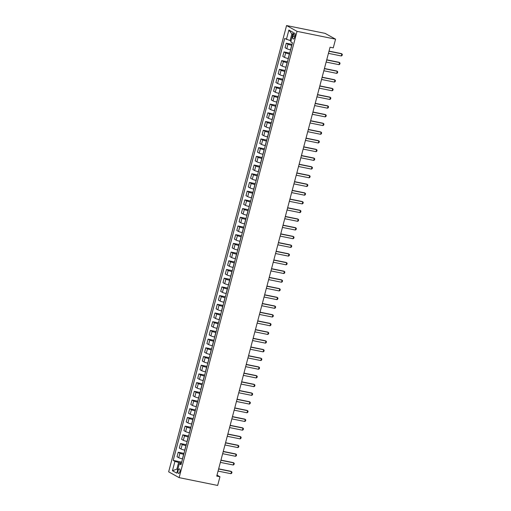 <?xml version="1.0" encoding="UTF-8"?>
<svg xmlns="http://www.w3.org/2000/svg" width="511" height="511" viewBox="0 0 511 511"><rect width="100%" height="100%" fill="white"/><g stroke="black" fill="none" stroke-linecap="round" stroke-linejoin="round"><path stroke-width="0.77" d="M179.891 471.672A2.319 0.996 -78.5 0 0 179.444 468.894A2.319 0.996 -78.5 0 0 178.077 470.669A2.319 0.996 -78.5 0 0 178.524 473.448A2.319 0.996 -78.5 0 0 179.891 471.672M286.562 25.55L168.649 471.825L179.125 477.638L297.038 31.356L286.562 25.55L325.092 33.362L335.567 39.175L297.038 31.356M335.567 39.175L333.268 47.874L330.055 47.223L216.741 476.099L219.954 476.75L217.003 475.109M293.276 34.78L292.873 36.313A2.248 0.965 -78.5 0 0 293.301 39.002A2.248 0.965 -78.5 0 0 294.63 37.284L295.032 35.757A2.248 0.965 -78.5 0 0 294.604 33.062A2.248 0.965 -78.5 0 0 293.276 34.78L295.154 35.163M292.714 34.448L291.851 33.962L290.101 40.58L284.691 38.478L173.216 460.392L181.686 462.11M286.403 39.43L288.881 30.028L293.244 32.449L290.759 41.845L292.471 42.796L181.003 464.71L179.284 463.758L176.806 473.154L172.443 470.74L174.928 461.337L173.216 460.392M219.954 476.75L217.654 485.45L179.125 477.638M179.284 463.758L181.252 463.758M177.822 469.296L176.883 469.104L177.745 469.583M291.046 40.771L290.101 40.58M291.807 45.326L291.698 45.3A2.9 0.351 -165.2 0 1 287.993 44.157L286.281 43.205L292.056 44.374M290.612 49.848L290.497 49.829A2.9 0.351 -165.2 0 1 286.799 48.679L285.087 47.727L286.281 43.205M289.507 54.025L289.398 54.006A2.9 0.351 -165.2 0 1 285.694 52.857L283.982 51.905L289.756 53.08M288.313 58.554L288.198 58.529A2.9 0.351 -165.2 0 1 284.499 57.379L282.787 56.434L283.982 51.905M287.208 62.732L287.099 62.706A2.9 0.351 -165.2 0 1 283.394 61.556L281.682 60.611L287.457 61.78M286.013 67.254L285.898 67.235A2.9 0.351 -165.2 0 1 282.2 66.085L280.488 65.133L281.682 60.611M284.908 71.431L284.799 71.412A2.9 0.351 -165.2 0 1 281.095 70.263L279.383 69.311L285.157 70.486M283.714 75.96L283.599 75.935A2.9 0.351 -165.2 0 1 279.9 74.785L278.188 73.84L279.383 69.311M282.609 80.138L282.5 80.112A2.9 0.351 -165.2 0 1 278.795 78.962L277.083 78.017L282.858 79.186M281.414 84.66L281.299 84.641A2.9 0.351 -165.2 0 1 277.601 83.491L275.889 82.539L277.083 78.017M280.309 88.837L280.2 88.818A2.9 0.351 -165.2 0 1 276.496 87.668L274.784 86.717L280.558 87.892M279.115 93.366L279 93.341A2.9 0.351 -165.2 0 1 275.301 92.191L273.589 91.245L274.784 86.717M278.01 97.544L277.901 97.518A2.9 0.351 -165.2 0 1 274.196 96.368L272.484 95.423L278.259 96.592M276.815 102.066L276.7 102.047A2.9 0.351 -165.2 0 1 273.002 100.897L271.29 99.945L272.484 95.423M275.71 106.243L275.601 106.224A2.9 0.351 -165.2 0 1 271.897 105.074L270.185 104.123L275.959 105.292M274.516 110.772L274.407 110.746A2.9 0.351 -165.2 0 1 270.702 109.597L268.99 108.651L270.185 104.123M273.411 114.949L273.302 114.924A2.9 0.351 -165.2 0 1 269.597 113.774L267.885 112.829L273.66 113.998M272.216 119.472L272.108 119.453A2.9 0.351 -165.2 0 1 268.403 118.303L266.691 117.351L267.885 112.829M271.111 123.649L271.002 123.63A2.9 0.351 -165.2 0 1 267.298 122.48L265.586 121.529L271.36 122.697M269.917 128.178L269.808 128.152A2.9 0.351 -165.2 0 1 266.103 127.003L264.391 126.057L265.586 121.529M268.812 132.355L268.703 132.33A2.9 0.351 -165.2 0 1 264.998 131.18L263.286 130.228L269.061 131.404M267.617 136.878L267.509 136.859A2.9 0.351 -165.2 0 1 263.804 135.709L262.092 134.757L263.286 130.228M266.512 141.055L266.403 141.036A2.9 0.351 -165.2 0 1 262.699 139.886L260.987 138.935L266.761 140.103M265.318 145.578L265.209 145.558A2.9 0.351 -165.2 0 1 261.504 144.409L259.792 143.457L260.987 138.935M264.213 149.755L264.104 149.736A2.9 0.351 -165.2 0 1 260.399 148.586L258.687 147.634L264.462 148.81M263.018 154.284L262.91 154.258A2.9 0.351 -165.2 0 1 259.205 153.115L257.493 152.163L258.687 147.634M261.913 158.461L261.804 158.436A2.9 0.351 -165.2 0 1 258.1 157.292L256.388 156.34L262.162 157.509M260.719 162.983L260.61 162.964A2.9 0.351 -165.2 0 1 256.905 161.815L255.193 160.863L256.388 156.34M259.614 167.161L259.505 167.142A2.9 0.351 -165.2 0 1 255.8 165.992L254.088 165.04L259.863 166.216M258.419 171.69L258.31 171.664A2.9 0.351 -165.2 0 1 254.606 170.521L252.894 169.569L254.088 165.04M257.314 175.867L257.205 175.841A2.9 0.351 -165.2 0 1 253.501 174.698L251.789 173.746L257.563 174.915M256.12 180.389L256.011 180.37A2.9 0.351 -165.2 0 1 252.306 179.22L250.594 178.269L251.789 173.746M255.015 184.567L254.906 184.548A2.9 0.351 -165.2 0 1 251.201 183.398L249.489 182.446L255.264 183.621M253.82 189.096L253.712 189.07A2.9 0.351 -165.2 0 1 250.007 187.92L248.295 186.975L249.489 182.446M252.715 193.273L252.606 193.247A2.9 0.351 -165.2 0 1 248.908 192.098L247.19 191.152L252.964 192.321M251.521 197.795L251.412 197.776A2.9 0.351 -165.2 0 1 247.707 196.626L245.995 195.675L247.19 191.152M250.416 201.973L250.307 201.954A2.9 0.351 -165.2 0 1 246.609 200.804L244.89 199.852L250.665 201.027M249.221 206.501L249.113 206.476A2.9 0.351 -165.2 0 1 245.408 205.326L243.696 204.381L244.89 199.852M248.116 210.679L248.007 210.653A2.9 0.351 -165.2 0 1 244.309 209.504L242.591 208.558L248.365 209.727M246.922 215.201L246.813 215.182A2.9 0.351 -165.2 0 1 243.108 214.032L241.396 213.081L242.591 208.558M245.817 219.379L245.708 219.36A2.9 0.351 -165.2 0 1 242.01 218.21L240.291 217.258L246.072 218.433M244.622 223.907L244.514 223.882A2.9 0.351 -165.2 0 1 240.809 222.732L239.097 221.787L240.291 217.258M243.517 228.085L243.408 228.059A2.9 0.351 -165.2 0 1 239.71 226.91L237.992 225.964L243.773 227.133M242.323 232.607L242.214 232.588A2.9 0.351 -165.2 0 1 238.509 231.438L236.797 230.487L237.992 225.964M241.218 236.785L241.109 236.765A2.9 0.351 -165.2 0 1 237.411 235.616L235.692 234.664L241.473 235.833M240.023 241.313L239.915 241.288A2.9 0.351 -165.2 0 1 236.21 240.138L234.498 239.193L235.692 234.664M238.918 245.491L238.809 245.465A2.9 0.351 -165.2 0 1 235.111 244.315L233.393 243.37L239.174 244.539M237.724 250.013L237.615 249.994A2.9 0.351 -165.2 0 1 233.91 248.844L232.198 247.892L233.393 243.37M236.619 254.191L236.51 254.171A2.9 0.351 -165.2 0 1 232.812 253.022L231.1 252.07L236.874 253.239M235.424 258.719L235.316 258.694A2.9 0.351 -165.2 0 1 231.611 257.544L229.899 256.599L231.1 252.07M234.319 262.897L234.21 262.871A2.9 0.351 -165.2 0 1 230.512 261.721L228.8 260.77L234.575 261.945M233.125 267.419L233.016 267.4A2.9 0.351 -165.2 0 1 229.311 266.25L227.599 265.298L228.8 260.77M232.02 271.596L231.911 271.577A2.9 0.351 -165.2 0 1 228.213 270.428L226.501 269.476L232.275 270.645M230.825 276.125L230.716 276.1A2.9 0.351 -165.2 0 1 227.018 274.95L225.3 273.998L226.501 269.476M229.72 280.296L229.611 280.277A2.9 0.351 -165.2 0 1 225.913 279.127L224.201 278.176L229.976 279.351M228.526 284.825L228.417 284.799A2.9 0.351 -165.2 0 1 224.719 283.656L223 282.704L224.201 278.176M227.421 289.002L227.312 288.977A2.9 0.351 -165.2 0 1 223.614 287.834L221.902 286.882L227.676 288.051M226.226 293.525L226.118 293.506A2.9 0.351 -165.2 0 1 222.419 292.356L220.701 291.404L221.902 286.882M225.121 297.702L225.012 297.683A2.9 0.351 -165.2 0 1 221.314 296.533L219.602 295.582L225.377 296.757M223.927 302.231L223.818 302.205A2.9 0.351 -165.2 0 1 220.12 301.062L218.401 300.11L219.602 295.582M222.822 306.408L222.713 306.383A2.9 0.351 -165.2 0 1 219.015 305.239L217.303 304.288L223.077 305.457M221.627 310.931L221.519 310.912A2.9 0.351 -165.2 0 1 217.82 309.762L216.102 308.81L217.303 304.288M220.522 315.108L220.413 315.089A2.9 0.351 -165.2 0 1 216.715 313.939L215.003 312.988L220.778 314.163M219.328 319.637L219.219 319.611A2.9 0.351 -165.2 0 1 215.521 318.462L213.802 317.516L215.003 312.988M218.223 323.814L218.114 323.789A2.9 0.351 -165.2 0 1 214.416 322.639L212.704 321.694L218.478 322.863M217.028 328.337L216.92 328.317A2.9 0.351 -165.2 0 1 213.221 327.168L211.503 326.216L212.704 321.694M215.923 332.514L215.814 332.495A2.9 0.351 -165.2 0 1 212.116 331.345L210.404 330.393L216.179 331.569M214.729 337.043L214.62 337.017A2.9 0.351 -165.2 0 1 210.922 335.868L209.21 334.922L210.404 330.393M213.63 341.22L213.515 341.195A2.9 0.351 -165.2 0 1 209.817 340.045L208.105 339.1L213.879 340.269M212.429 345.743L212.321 345.723A2.9 0.351 -165.2 0 1 208.622 344.574L206.91 343.622L208.105 339.1M211.33 349.92L211.215 349.901A2.9 0.351 -165.2 0 1 207.517 348.751L205.805 347.799L211.58 348.975M210.13 354.449L210.021 354.423A2.9 0.351 -165.2 0 1 206.323 353.273L204.611 352.328L205.805 347.799M209.031 358.626L208.916 358.601A2.9 0.351 -165.2 0 1 205.218 357.451L203.506 356.506L209.28 357.674M207.83 363.149L207.721 363.129A2.9 0.351 -165.2 0 1 204.023 361.98L202.311 361.028L203.506 356.506M206.731 367.326L206.616 367.307A2.9 0.351 -165.2 0 1 202.918 366.157L201.206 365.205L206.981 366.374M205.531 371.855L205.422 371.829A2.9 0.351 -165.2 0 1 201.724 370.679L200.012 369.734L201.206 365.205M204.432 376.032L204.317 376.007A2.9 0.351 -165.2 0 1 200.619 374.857L198.907 373.911L204.681 375.08M203.231 380.554L203.123 380.535A2.9 0.351 -165.2 0 1 199.424 379.386L197.712 378.434L198.907 373.911M202.132 384.732L202.017 384.713A2.9 0.351 -165.2 0 1 198.319 383.563L196.607 382.611L202.382 383.78M200.932 389.261L200.823 389.235A2.9 0.351 -165.2 0 1 197.125 388.085L195.413 387.14L196.607 382.611M199.833 393.438L199.718 393.413A2.9 0.351 -165.2 0 1 196.02 392.263L194.308 391.317L200.082 392.486M198.632 397.96L198.524 397.941A2.9 0.351 -165.2 0 1 194.825 396.792L193.113 395.84L194.308 391.317M197.533 402.138L197.418 402.119A2.9 0.351 -165.2 0 1 193.72 400.969L192.008 400.017L197.783 401.186M196.333 406.667L196.224 406.641A2.9 0.351 -165.2 0 1 192.526 405.491L190.814 404.54L192.008 400.017M195.234 410.844L195.119 410.818A2.9 0.351 -165.2 0 1 191.421 409.669L189.709 408.717L195.483 409.892M194.033 415.366L193.925 415.341A2.9 0.351 -165.2 0 1 190.226 414.197L188.514 413.246L189.709 408.717M192.934 419.544L192.819 419.518A2.9 0.351 -165.2 0 1 189.121 418.375L187.409 417.423L193.184 418.592M191.74 424.066L191.625 424.047A2.9 0.351 -165.2 0 1 187.927 422.897L186.215 421.945L187.409 417.423M190.635 428.244L190.52 428.224A2.9 0.351 -165.2 0 1 186.822 427.075L185.11 426.123L190.884 427.298M189.44 432.772L189.326 432.747A2.9 0.351 -165.2 0 1 185.627 431.603L183.915 430.652L185.11 426.123M188.335 436.95L188.22 436.924A2.9 0.351 -165.2 0 1 184.522 435.781L182.81 434.829L188.585 435.998M187.141 441.472L187.026 441.453A2.9 0.351 -165.2 0 1 183.328 440.303L181.616 439.351L182.81 434.829M186.036 445.649L185.927 445.63A2.9 0.351 -165.2 0 1 182.223 444.481L180.511 443.529L186.285 444.704M184.841 450.178L184.727 450.153A2.9 0.351 -165.2 0 1 181.028 449.003L179.316 448.058L180.511 443.529M183.736 454.356L183.628 454.33A2.9 0.351 -165.2 0 1 179.923 453.18L178.211 452.235L183.986 453.404M182.542 458.878L182.427 458.859A2.9 0.351 -165.2 0 1 178.729 457.709L177.017 456.757L178.211 452.235M181.437 463.055L178.626 462.487L176.883 469.104L172.443 470.74M174.928 461.337L178.626 462.487M291.851 33.962L288.881 30.028M328.988 51.266L341.865 53.879L342.351 54.453L342.076 55.495L341.31 55.967L328.432 53.355M341.31 55.967L341.865 53.879L341.354 53.598L329.033 51.1M326.689 59.972L339.566 62.585L340.051 63.153L339.777 64.201L339.01 64.673L326.133 62.061M339.01 64.673L339.566 62.585L339.055 62.297L326.733 59.8M324.389 68.672L337.266 71.284L337.752 71.859L337.477 72.901L336.717 73.373L323.84 70.761M336.717 73.373L337.266 71.284L336.755 71.003L324.434 68.506M322.09 77.378L334.967 79.984L335.452 80.559L335.178 81.607L334.418 82.073L321.54 79.467M334.418 82.073L334.967 79.984L334.456 79.703L322.134 77.206M319.79 86.078L332.667 88.69L333.153 89.265L332.878 90.306L332.118 90.779L319.241 88.167M332.118 90.779L332.667 88.69L332.156 88.409L319.835 85.905M317.491 94.784L330.368 97.39L330.853 97.965L330.579 99.013L329.819 99.479L316.941 96.873M329.819 99.479L330.368 97.39L329.857 97.109L317.535 94.612M315.191 103.484L328.068 106.096L328.554 106.671L328.279 107.712L327.519 108.185L314.642 105.573M327.519 108.185L328.068 106.096L327.557 105.815L315.236 103.311M312.892 112.184L325.769 114.796L326.254 115.371L325.98 116.419L325.22 116.885L312.342 114.272M325.22 116.885L325.769 114.796L325.258 114.515L312.936 112.018M310.592 120.89L323.469 123.502L323.955 124.077L323.68 125.118L322.92 125.591L310.043 122.979M322.92 125.591L323.469 123.502L322.958 123.221L310.637 120.717M308.293 129.59L321.17 132.202L321.655 132.777L321.381 133.825L320.621 134.291L307.743 131.678M320.621 134.291L321.17 132.202L320.659 131.921L308.337 129.424M305.993 138.296L318.87 140.908L319.356 141.483L319.081 142.524L318.321 142.997L305.444 140.384M318.321 142.997L318.87 140.908L318.359 140.627L306.038 138.123M303.694 146.996L316.571 149.608L317.056 150.183L316.782 151.23L316.022 151.697L303.144 149.084M316.022 151.697L316.571 149.608L316.06 149.327L303.738 146.829M301.394 155.702L314.271 158.314L314.757 158.883L314.482 159.93L313.722 160.403L300.845 157.79M313.722 160.403L314.271 158.314L313.76 158.027L301.439 155.529M299.095 164.401L311.972 167.014L312.457 167.589L312.183 168.63L311.423 169.103L298.545 166.49M311.423 169.103L311.972 167.014L311.461 166.733L299.139 164.235M296.795 173.108L309.672 175.72L310.158 176.289L309.883 177.336L309.123 177.809L296.246 175.196M309.123 177.809L309.672 175.72L309.161 175.433L296.84 172.935M294.496 181.807L307.373 184.42L307.858 184.995L307.584 186.036L306.824 186.509L293.946 183.896M306.824 186.509L307.373 184.42L306.862 184.139L294.54 181.641M292.196 190.514L305.073 193.126L305.559 193.695L305.284 194.742L304.524 195.215L291.647 192.602M304.524 195.215L305.073 193.126L304.562 192.839L292.241 190.341M289.897 199.213L302.774 201.826L303.259 202.401L302.985 203.442L302.225 203.915L289.347 201.302M302.225 203.915L302.774 201.826L302.263 201.545L289.941 199.047M287.597 207.92L300.474 210.526L300.96 211.1L300.685 212.148L299.925 212.614L287.048 210.008M299.925 212.614L300.474 210.526L299.963 210.245L287.642 207.747M285.298 216.619L298.175 219.232L298.66 219.807L298.386 220.848L297.626 221.32L284.748 218.708M297.626 221.32L298.175 219.232L297.664 218.951L285.342 216.447M282.998 225.325L295.875 227.932L296.361 228.506L296.086 229.554L295.326 230.02L282.449 227.414M295.326 230.02L295.875 227.932L295.364 227.65L283.043 225.153M280.699 234.025L293.576 236.638L294.061 237.213L293.787 238.254L293.027 238.726L280.149 236.114M293.027 238.726L293.576 236.638L293.071 236.357L280.743 233.853M278.399 242.731L291.276 245.337L291.762 245.912L291.487 246.96L290.727 247.426L277.85 244.814M290.727 247.426L291.276 245.337L290.772 245.056L278.444 242.559M276.1 251.431L288.977 254.044L289.462 254.619L289.188 255.66L288.428 256.132L275.55 253.52M288.428 256.132L288.977 254.044L288.472 253.763L276.144 251.259M273.8 260.131L286.677 262.743L287.163 263.318L286.888 264.366L286.128 264.832L273.251 262.22M286.128 264.832L286.677 262.743L286.173 262.462L273.845 259.965M271.501 268.837L284.378 271.45L284.863 272.024L284.589 273.066L283.829 273.538L270.951 270.926M283.829 273.538L284.378 271.45L283.873 271.169L271.545 268.665M269.201 277.537L282.078 280.149L282.564 280.724L282.289 281.772L281.529 282.238L268.652 279.626M281.529 282.238L282.078 280.149L281.574 279.868L269.246 277.371M266.902 286.243L279.779 288.856L280.264 289.43L279.99 290.472L279.23 290.944L266.352 288.332M279.23 290.944L279.779 288.856L279.274 288.568L266.946 286.071M264.602 294.943L277.479 297.555L277.965 298.13L277.69 299.171L276.93 299.644L264.053 297.032M276.93 299.644L277.479 297.555L276.975 297.274L264.647 294.777M262.303 303.649L275.18 306.261L275.665 306.83L275.391 307.877L274.631 308.35L261.753 305.738M274.631 308.35L275.18 306.261L274.675 305.974L262.354 303.477M260.003 312.349L272.88 314.961L273.366 315.536L273.091 316.577L272.331 317.05L259.454 314.437M272.331 317.05L272.88 314.961L272.376 314.68L260.054 312.183M257.71 321.055L270.581 323.667L271.066 324.236L270.792 325.283L270.032 325.756L257.154 323.144M270.032 325.756L270.581 323.667L270.076 323.38L257.755 320.882M255.411 329.755L268.288 332.367L268.767 332.942L268.492 333.983L267.732 334.456L254.855 331.843M267.732 334.456L268.288 332.367L267.777 332.086L255.455 329.589M253.111 338.461L265.988 341.067L266.467 341.642L266.193 342.689L265.433 343.156L252.555 340.55M265.433 343.156L265.988 341.067L265.477 340.786L253.156 338.288M250.812 347.161L263.689 349.773L264.168 350.348L263.893 351.389L263.133 351.862L250.256 349.249M263.133 351.862L263.689 349.773L263.178 349.492L250.856 346.988M248.512 355.867L261.389 358.473L261.868 359.048L261.594 360.095L260.834 360.562L247.956 357.956M260.834 360.562L261.389 358.473L260.878 358.192L248.557 355.694M246.213 364.567L259.09 367.179L259.569 367.754L259.294 368.795L258.534 369.268L245.657 366.655M258.534 369.268L259.09 367.179L258.579 366.898L246.257 364.394M243.913 373.273L256.79 375.879L257.269 376.454L256.995 377.501L256.235 377.968L243.357 375.361M256.235 377.968L256.79 375.879L256.279 375.598L243.958 373.1M241.614 381.973L254.491 384.585L254.97 385.16L254.695 386.201L253.935 386.674L241.058 384.061M253.935 386.674L254.491 384.585L253.98 384.304L241.658 381.8M239.314 390.672L252.191 393.285L252.677 393.86L252.396 394.907L251.636 395.373L238.758 392.761M251.636 395.373L252.191 393.285L251.68 393.004L239.359 390.506M237.015 399.378L249.892 401.991L250.377 402.566L250.096 403.607L249.336 404.08L236.459 401.467M249.336 404.08L249.892 401.991L249.381 401.71L237.059 399.206M234.715 408.078L247.592 410.691L248.078 411.266L247.797 412.313L247.037 412.779L234.159 410.167M247.037 412.779L247.592 410.691L247.081 410.41L234.76 407.912M232.416 416.784L245.293 419.397L245.778 419.972L245.497 421.013L244.737 421.486L231.86 418.873M244.737 421.486L245.293 419.397L244.782 419.109L232.46 416.612M230.116 425.484L242.993 428.097L243.479 428.672L243.198 429.713L242.438 430.185L229.56 427.573M242.438 430.185L242.993 428.097L242.482 427.816L230.161 425.318M227.817 434.19L240.694 436.803L241.179 437.371L240.898 438.419L240.138 438.892L227.261 436.279M240.138 438.892L240.694 436.803L240.183 436.515L227.861 434.018M225.517 442.89L238.394 445.503L238.88 446.077L238.599 447.119L237.839 447.591L224.961 444.979M237.839 447.591L238.394 445.503L237.883 445.222L225.562 442.724M223.218 451.596L236.095 454.209L236.58 454.777L236.299 455.825L235.539 456.297L222.662 453.685M235.539 456.297L236.095 454.209L235.584 453.921L223.262 451.424M220.918 460.296L233.795 462.909L234.281 463.483L234 464.525L233.24 464.997L220.362 462.385M233.24 464.997L233.795 462.909L233.284 462.627L220.963 460.13M218.619 469.002L231.496 471.615L231.981 472.183L231.707 473.231L230.94 473.697L218.063 471.091M230.94 473.697L231.496 471.615L230.985 471.327L218.663 468.83M290.497 49.829L291.698 45.3M288.198 58.529L289.398 54.006M285.898 67.235L287.099 62.706M283.599 75.935L284.799 71.412M281.299 84.641L282.5 80.112M279 93.341L280.2 88.818M276.7 102.047L277.901 97.518M274.407 110.746L275.601 106.224M272.108 119.453L273.302 114.924M269.808 128.152L271.002 123.63M267.509 136.859L268.703 132.33M265.209 145.558L266.403 141.036M262.91 154.258L264.104 149.736M260.61 162.964L261.804 158.436M258.31 171.664L259.505 167.142M256.011 180.37L257.205 175.841M253.712 189.07L254.906 184.548M251.412 197.776L252.606 193.247M249.113 206.476L250.307 201.954M246.813 215.182L248.007 210.653M244.514 223.882L245.708 219.36M242.214 232.588L243.408 228.059M239.915 241.288L241.109 236.765M237.615 249.994L238.809 245.465M235.316 258.694L236.51 254.171M233.016 267.4L234.21 262.871M230.716 276.1L231.911 271.577M228.417 284.799L229.611 280.277M226.118 293.506L227.312 288.977M223.818 302.205L225.012 297.683M221.519 310.912L222.713 306.383M219.219 319.611L220.413 315.089M216.92 328.317L218.114 323.789M214.62 337.017L215.814 332.495M212.321 345.723L213.515 341.195M210.021 354.423L211.215 349.901M207.721 363.129L208.916 358.601M205.422 371.829L206.616 367.307M203.123 380.535L204.317 376.007M200.823 389.235L202.017 384.713M198.524 397.941L199.718 393.413M196.224 406.641L197.418 402.119M193.925 415.341L195.119 410.818M191.625 424.047L192.819 419.518M189.326 432.747L190.52 428.224M187.026 441.453L188.22 436.924M184.727 450.153L185.927 445.63M182.427 458.859L183.628 454.33M286.799 48.679L287.993 44.157M284.499 57.379L285.694 52.857M282.2 66.085L283.394 61.556M279.9 74.785L281.095 70.263M277.601 83.491L278.795 78.962M275.301 92.191L276.496 87.668M273.002 100.897L274.196 96.368M270.702 109.597L271.897 105.074M268.403 118.303L269.597 113.774M266.103 127.003L267.298 122.48M263.804 135.709L264.998 131.18M261.504 144.409L262.699 139.886M259.205 153.115L260.399 148.586M256.905 161.815L258.1 157.292M254.606 170.521L255.8 165.992M252.306 179.22L253.501 174.698M250.007 187.92L251.201 183.398M247.707 196.626L248.908 192.098M245.408 205.326L246.609 200.804M243.108 214.032L244.309 209.504M240.809 222.732L242.01 218.21M238.509 231.438L239.71 226.91M236.21 240.138L237.411 235.616M233.91 248.844L235.111 244.315M231.611 257.544L232.812 253.022M229.311 266.25L230.512 261.721M227.018 274.95L228.213 270.428M224.719 283.656L225.913 279.127M222.419 292.356L223.614 287.834M220.12 301.062L221.314 296.533M217.82 309.762L219.015 305.239M215.521 318.462L216.715 313.939M213.221 327.168L214.416 322.639M210.922 335.868L212.116 331.345M208.622 344.574L209.817 340.045M206.323 353.273L207.517 348.751M204.023 361.98L205.218 357.451M201.724 370.679L202.918 366.157M199.424 379.386L200.619 374.857M197.125 388.085L198.319 383.563M194.825 396.792L196.02 392.263M192.526 405.491L193.72 400.969M190.226 414.197L191.421 409.669M187.927 422.897L189.121 418.375M185.627 431.603L186.822 427.075M183.328 440.303L184.522 435.781M181.028 449.003L182.223 444.481M178.729 457.709L179.923 453.18M294.783 36.703L292.873 36.313"/></g></svg>
